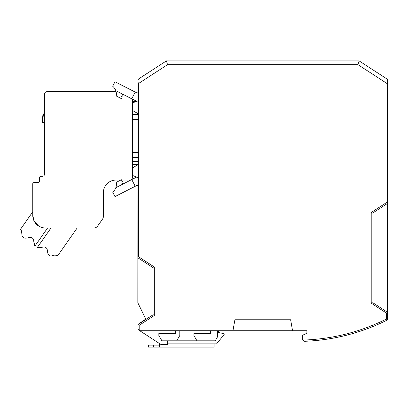 <?xml version="1.0" encoding="UTF-8"?>
<svg xmlns="http://www.w3.org/2000/svg" width="408" height="408" viewBox="0 0 408 408"><rect width="100%" height="100%" fill="white"/><g stroke="black" fill="none" stroke-linecap="round" stroke-linejoin="round"><path stroke-width="0.61" d="M303.797 341.042A2.525 2.525 0 0 1 302.741 340.099L303.399 340.808M304.072 341.149A2.525 2.525 0 0 0 304.373 341.231L304.98 341.282A2.525 2.525 0 0 1 304.47 341.251M304.98 341.282A201.756 201.756 0 0 0 386.901 320.214L387.411 319.75L386.901 320.214A201.756 201.756 0 0 1 304.98 341.282L302.741 340.099A2.525 2.525 0 0 1 302.359 338.762L302.359 336.172A1.26 1.26 0 0 1 303.083 335.029L306.898 333.249L303.083 335.029L306.898 333.249L306.898 330.73L306.898 333.249L306.898 330.73L232.958 330.73L234.896 319.76L290.629 319.76L292.567 330.73M387.6 193.662L387.6 203.368L373.391 212.599C372.07 213.359 371.346 213.333 371.209 212.512L387.095 202.195L387.095 83.569L387.6 81.646L387.6 203.368L387.6 80.07A1.26 1.26 0 0 0 387.432 79.443M373.391 212.599L387.6 203.368L387.411 319.75L386.34 319.087L386.34 313.002L387.6 312.319L387.6 319.087L387.6 312.319L372.963 302.812L371.209 302.812L371.209 212.512M387.381 79.356A1.26 1.26 0 0 0 387.024 79.014L359.101 60.879L387.024 79.014L387.6 80.07M145.865 319.27L137.924 324.426L145.773 319.076M137.924 80.07L138.501 79.014A1.26 1.26 0 0 0 137.924 80.07L137.838 302.812L145.911 319.367L152.169 315.379C153.469 314.645 154.183 314.68 154.316 315.486L139.184 325.314L139.184 330.353L138.501 329.904A1.26 1.26 0 0 1 138.19 329.618M138.093 329.475A1.26 1.26 0 0 1 137.924 328.848L137.924 324.426M387.095 83.569L357.979 64.663L359.101 60.879L387.024 79.014M138.501 79.014L166.423 60.879L138.501 79.014M137.924 257.846L154.316 268.49L154.316 315.486M175.501 330.73L175.501 333.504L158.855 333.504L158.855 335.519L161.915 340.818L176.73 340.818L179.79 335.519L179.79 330.73M167.433 340.818L167.433 344.602L161.124 344.602L139.766 330.73L232.958 330.73M138.501 329.904L137.924 328.848M210.559 330.73L210.559 333.504L193.912 333.504L193.912 335.519L196.972 340.818L215.225 340.818L217.495 336.886L217.495 330.73M176.73 340.818L196.972 340.818M359.101 60.879L166.423 60.879L167.545 64.663L138.429 83.569L137.924 81.646M139.184 330.353L139.766 330.73M302.741 340.099C332.127 339.15 359.994 332.143 386.34 319.087M386.34 313.002L371.209 303.175L371.209 302.812M387.095 202.195L387.6 203.067M138.429 83.569L138.429 256.668L137.924 257.545M138.429 256.668L154.316 266.985L154.316 268.49M139.184 325.314L137.924 324.63L152.169 315.379M214.088 347.121L159.36 347.121L214.088 347.121L214.088 343.842L216.612 343.842L224.176 334.514L224.176 333.754L218.627 332.495L218.627 330.73M148.517 345.107L148.517 347.121L148.517 345.107L153.561 345.107L153.561 347.121L159.36 347.121L159.36 343.454M153.561 347.121L148.517 347.121M153.561 345.107L159.36 345.107M132.376 164.531L137.924 164.531M132.376 161.629L137.924 161.629M132.376 101.48L136.379 101.48M137.924 164.761L132.478 167.902L132.478 175.471L137.924 177.449M137.924 100.919L132.478 102.903L132.478 110.466L137.924 113.613M137.924 92.953L136.619 92.794L114.98 81.763L112.69 86.261A10.088 10.088 0 0 1 115.816 90.683L136.746 101.347M115.816 90.683A10.088 10.088 0 0 1 116.224 95.987L121.39 98.619L122.308 96.823L121.635 96.477L122.777 94.233M131.769 98.812L135.201 92.07M137.924 185.416L136.619 185.579L114.98 196.605L112.69 192.112A10.088 10.088 0 0 0 116.224 182.386L121.39 179.749L122.308 181.55L121.635 181.891L122.777 184.141M115.816 187.685L136.746 177.021M131.769 179.561L135.201 186.303M22.068 235.681L21.461 230.795L20.4 229.454C20.92 229.174 21.415 230.54 21.884 233.544C21.797 237.385 23.746 238.828 27.729 237.879C31.615 236.553 33.635 237.808 33.798 241.643C34.155 244.703 34.578 246.116 35.068 245.881L47.598 227.985M20.4 229.454L32.757 211.808M40.729 247.702L37.337 247.472C37.266 248.018 38.719 248.003 41.708 247.437C45.313 246.116 47.267 247.513 47.573 251.629C47.94 255.745 49.934 256.948 53.57 255.245C56.488 254.964 57.895 255.097 57.793 255.638L77.158 227.985M37.337 247.472L50.985 227.985M132.376 114.418L137.924 114.418M116.112 91.672L47.042 91.672A2.525 2.525 0 0 0 44.518 94.192L44.518 174.247A2.02 2.02 0 0 1 42.503 176.266L40.831 176.266A1.26 1.26 0 0 0 39.566 177.526L39.566 181.325L38.306 182.59L34.017 182.59A1.26 1.26 0 0 0 32.757 183.85L32.757 215.373A12.612 12.612 0 0 0 45.37 227.985L93.947 227.985A4.539 4.539 0 0 0 97.665 226.047L102.551 219.071A4.539 4.539 0 0 0 103.372 216.464L103.372 192.678A12.612 12.612 0 0 1 115.984 180.066L120.773 180.066M43.391 227.827L41.397 227.343M41.121 227.251L38.816 226.149M38.745 226.103L34.15 221.136L32.757 215.373M39.566 181.325L38.306 182.59M121.553 180.066L129.856 180.066A2.525 2.525 0 0 0 132.376 177.546L132.376 99.124M44.518 113.827L43.789 113.75L42.962 114.429L43.36 114.653L42.626 121.747L43.1 122.334L42.906 122.691L44.518 122.859M42.626 121.747L42.233 121.859L42.998 114.454L43.829 113.781L43.947 114.174L44.518 114.235M44.518 122.874L42.865 122.726L42.187 121.9L42.962 114.429M43.789 113.75L44.518 113.852M42.865 122.726L42.187 121.9M57.793 255.638L54.57 255.01M35.068 245.881L33.798 241.658M32.834 238.313L28.871 237.456M357.979 64.663L167.545 64.663M214.088 343.842L167.433 343.842M159.962 343.842L159.36 343.842M43.1 122.334L44.518 122.477M43.947 114.174L43.36 114.653M137.924 152.373L132.376 152.373M137.924 119.462L132.376 119.462M132.376 157.417L137.924 157.417"/></g></svg>
